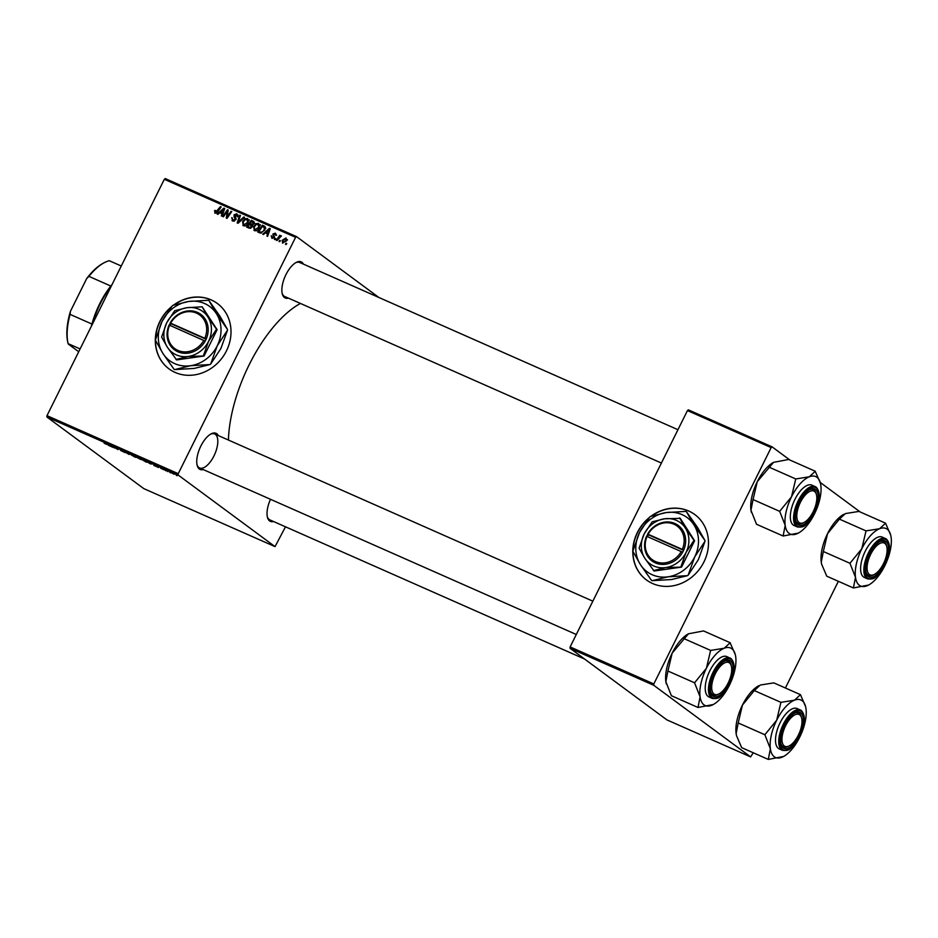 <?xml version="1.0" encoding="UTF-8"?>
<svg xmlns="http://www.w3.org/2000/svg" width="938" height="938" viewBox="0 0 938 938"><rect width="100%" height="100%" fill="white"/><g stroke="black" fill="none" stroke-linecap="round" stroke-linejoin="round"><path stroke-width="1.41" d="M649.202 517.635A40.662 36.219 -53.5 0 0 646.47 579.965A40.662 36.219 -53.5 0 0 652.625 583.542A40.662 36.219 -53.5 0 0 701.999 565.473A40.662 36.219 -53.5 0 0 694.812 514.563A40.662 36.219 -53.5 0 0 688.644 510.987A40.662 36.219 -53.5 0 0 651.031 516.217M694.894 514.622A40.662 36.219 -53.5 0 0 688.82 511.104A40.662 36.219 -53.5 0 0 651.676 515.994M171.724 306.538A40.662 36.219 -53.5 0 0 168.992 368.869A40.662 36.219 -53.5 0 0 175.148 372.445A40.662 36.219 -53.5 0 0 224.522 354.376A40.662 36.219 -53.5 0 0 217.335 303.455A40.662 36.219 -53.5 0 0 211.167 299.879A40.662 36.219 -53.5 0 0 173.553 305.12M217.417 303.525A40.662 36.219 -53.5 0 0 211.343 300.008A40.662 36.219 -53.5 0 0 174.198 304.897M288.4 298.132A19.757 8.805 -66.1 0 1 284.449 297.545A19.757 8.805 -66.1 0 1 282.256 293.805A19.757 8.805 -66.1 0 1 285.14 276.358A19.757 8.805 -66.1 0 1 296.103 262.488A19.757 8.805 -66.1 0 1 301.942 262.3A19.757 8.805 -66.1 0 1 303.431 264.117M300.477 262.91A18.596 8.29 113.9 0 0 299.761 262.499A18.596 8.29 113.9 0 0 295.529 262.816M282.115 293.16A18.596 8.29 113.9 0 0 284.003 296.091A18.596 8.29 113.9 0 0 284.73 296.502L661.407 463.044M273.568 521.528A19.757 8.805 -66.1 0 1 269.616 520.942A19.757 8.805 -66.1 0 1 267.424 517.213A19.757 8.805 -66.1 0 1 270.507 499.309M267.283 516.568A18.596 8.29 113.9 0 0 269.183 519.488A18.596 8.29 113.9 0 0 269.898 519.91L584.562 659.027M203.288 469.586A19.757 8.805 -66.1 0 1 199.337 469A19.757 8.805 -66.1 0 1 197.144 465.271A19.757 8.805 -66.1 0 1 200.029 447.813A19.757 8.805 -66.1 0 1 210.991 433.942A19.757 8.805 -66.1 0 1 216.83 433.755A19.757 8.805 -66.1 0 1 218.32 435.584M592.839 601.164L214.65 433.954A18.596 8.29 113.9 0 0 210.417 434.271M197.003 464.615A18.596 8.29 113.9 0 0 198.891 467.546A18.596 8.29 113.9 0 0 199.606 467.956A18.596 8.29 113.9 0 0 214.333 455.153A18.596 8.29 113.9 0 0 215.365 434.376M275.033 239.624L274.342 239.319L274.998 238.346L275.713 238.662L275.033 239.624M279.7 241.687L279.008 241.383L279.665 240.409L280.38 240.726L279.7 241.687M254.362 230.596L253.635 226.457L256.133 223.643L258.654 223.42L259.357 227.664C258.22 229.974 256.555 230.959 254.362 230.596L253.964 230.373M263.496 234.523L262.746 234.195L269.441 228.309L270.285 228.684L267.6 236.341L266.908 236.036L267.658 233.949L265.302 232.905L263.496 234.523M249.25 228.227L246.588 227.043L251.314 220.289L253.881 221.567L253.975 223.619L252.181 224.979L252.287 226.82L249.25 228.227M238.053 223.279L237.173 222.881L239.753 215.177L240.456 215.482L238.24 222.095L243.821 216.971L244.56 217.311L238.053 223.279M215.037 213.219L214.861 210.382L215.599 210.593L215.506 212.387L220.442 206.641L221.145 206.946L217.675 211.906L214.72 213.032M215.224 211.202L216.502 213.125M223.42 216.807L222.716 216.502L227.453 209.749L228.192 210.065L227.031 217.065L231.018 211.32L231.721 211.625L226.996 218.39L226.269 218.062L227.395 211.073L223.42 216.807M46.9 417L143.784 488.604L275.045 546.631L178.161 475.027L46.9 417L46.994 415.651L178.243 473.678L295.576 237.326L164.314 179.299L165.252 178.572L296.514 236.611L295.576 237.326M46.994 415.651L164.314 179.299M217.933 214.38L217.182 214.052L223.877 208.154L224.721 208.529L222.036 216.197L221.333 215.881L222.095 213.805L219.727 212.762L217.933 214.38M232.601 220.981L231.756 217.616L233.07 220.149L235.028 219.539L233.972 214.861L236.786 213.758L237.607 216.877L236.353 214.591L234.688 215.119L235.755 219.773L232.049 220.665M232.143 218.976L234.324 221.075M238.334 216.021L236.353 214.591M243.294 225.706L242.567 221.556L245.064 218.753L247.585 218.531L248.289 222.775C247.151 225.085 245.486 226.058 243.294 225.706L242.895 225.483M275.795 233.621L275.092 233.093L275.866 235.403L274.728 233.75L273.638 234.148L274.365 237.584L271.973 238.381L271.258 235.766L272.325 237.736L273.638 237.337L272.888 233.961L275.502 233.339M276.64 235.121L274.728 233.75M259.627 232.812L257.657 231.944L262.382 225.179L264.844 226.386L264.879 229.916L260.776 233.116L259.627 232.812L260.002 232.272M282.772 243.165L282.174 240.327L286.031 237.935L286.547 240.855L282.455 242.977M277.038 240.515L276.335 240.198L279.77 235.286L280.474 235.59L279.759 236.611L281.47 235.919L277.038 240.515M286.102 244.513L285.41 244.208L286.067 243.235L286.77 243.552L286.102 244.513M378.87 297.475L296.514 236.611M275.045 546.631L285.48 526.793M166.073 470.829L165.1 470.266L166.073 470.829M170.739 472.893L169.766 472.33L170.739 472.893M146.656 461.742C147.618 462.446 147.219 462.446 145.484 461.731L141.509 459.198L147.137 462.235M142.107 459.362L141.509 459.198M154.536 465.729L153.914 464.568L154.758 464.931L158.639 467.534L154.536 465.729M140.337 459.327L135.775 456.548L141.286 459.585M129.092 454.473L124.215 451.436L128.342 454.015L128.283 453.23L129.022 453.558L129.092 454.473M104.153 443.264L106.217 444.096L104.904 442.9L106.967 444.46L104.188 443.193M106.967 444.46L106.217 444.249M114.459 448.001L111.927 445.996L118.036 449.583L112.865 446.547L114.459 448.001M108.972 445.573L108.339 444.413L113.076 447.391L108.972 445.573M124.942 452.397L120.662 450.463L125.141 452.597M123.429 451.882L124.332 451.999M120.181 449.677L121.166 450.076M121.541 450.24L120.768 450.123M135.588 456.841C136.549 457.545 136.151 457.545 134.415 456.841L130.441 454.309L136.069 457.345M131.05 454.473L130.441 454.309M160.715 468.25L164.103 469.774L160.715 468.25M162.86 469.328L163.482 469.399M160.48 467.734L161.254 468.039M164.103 469.774L163.13 469.446M150.666 464.017L146.844 461.437L150.713 463.923M152.038 464.099L147.758 461.953L149.177 463.255L151.381 463.653M173.929 474.218L172.205 472.881L174.714 474.265M171.548 472.611L172.205 472.881M168.078 471.708L166.026 470.161L168.078 471.708M177.141 475.718L176.168 475.156L177.141 475.718M570.034 648.287L666.918 719.892L750.623 756.896L653.739 685.291L570.034 648.287L570.128 646.939L653.821 683.943L771.153 447.59L687.448 410.586L688.386 409.859L772.091 446.863L771.153 447.59M570.128 646.939L687.448 410.586M860.193 511.972L820.222 482.437M789.902 460.03L772.091 446.863M750.623 756.896L753.249 752.768M785.399 688L838.361 581.314M653.821 683.943L653.739 685.291M228.426 440.051A99.92 44.567 -66.1 0 1 300.43 303.443M178.243 473.678L178.161 475.027M108.585 444.518L108.222 445.245M109.043 445.011L110.895 446.089L109.043 445.011M128.647 453.394L128.342 454.015M131.285 454.567L134.861 456.513L131.555 455.2M134.92 456.396L134.122 456.607M136.69 457.052L139.399 458.494L136.737 456.97M137.487 457.779L140.583 459.28L137.523 457.697M154.149 464.673L153.785 465.389M154.606 464.873L154.547 465.483M156.517 466.116L154.559 464.943M154.582 465.4L156.47 466.233M142.353 459.456L145.929 461.414L142.623 460.089M145.988 461.285L145.191 461.496M172.475 472.998L174.022 473.96L172.053 473.209M228.157 210.264L227.453 209.749M227.617 217.499L227.031 217.065M228.849 215.728L228.227 215.271M231.627 211.765L231.018 211.32M227.653 213.805L226.949 213.278M227.981 211.496L227.395 211.073M224.651 208.728L223.877 208.154M222.705 214.263L222.095 213.805M224.381 209.514L223.807 209.092L220.536 212.082L222.927 213.641M223.021 213.36L222.423 212.914L223.807 209.092M220.536 212.082L222.423 212.914M215.119 211.484L214.474 211.015M215.459 210.816L214.861 210.382M221.051 207.087L220.442 206.641M233.128 221.157L233.023 220.184M232.378 218.062L231.756 217.616M235.637 219.984L235.028 219.539M235.919 219.386L235.157 218.824M236.235 218.941L233.972 216.784M235.673 218.05L235.673 216.115M234.606 215.33L233.972 214.861M236.88 214.931L237.865 214.825M240.398 215.658L239.753 215.177M238.85 222.541L238.24 222.095M244.431 217.428L243.821 216.971M243.927 225.882L243.751 224.921M243.177 222.013L242.567 221.556M245.85 219.328L245.064 218.753M246.764 220.008L249.285 219.785M244.959 225.765L243.763 224.886L247.632 222.388L247.14 219.363L245.334 219.551L243.235 221.896L243.481 224.721L245.181 225.976M249.121 220.782L247.14 219.363M248.253 222.845L247.632 222.388M252.732 221.954L251.314 220.289M253.014 221.544L254.186 222.06M252.216 226.949L249.438 224.288L247.843 226.562L250.61 228.297M253.881 223.795L251.454 221.391L249.989 223.49L252.205 224.979M253.072 224.698L252.392 224.194L253.272 223.35L252.65 221.919M249.989 223.49L252.392 224.194M253.096 226.468L250.903 224.932M250.892 228.192L249.836 227.406L251.607 226.492M247.843 226.562L249.836 227.406M271.832 236.341L271.199 235.872M271.879 236.235L271.258 235.766M274.248 237.783L273.638 237.337M274.459 237.349L273.72 236.81M273.533 234.43L272.888 233.961M270.226 228.884L269.441 228.309M268.28 234.406L267.658 233.949M269.945 229.669L269.382 229.247L266.099 232.225L268.491 233.797M268.596 233.515L267.987 233.058L269.382 229.247M266.099 232.225L267.987 233.058M263.789 226.844L262.382 225.179M264.082 226.433L265.266 226.961M265.442 228.04L262.523 226.281L258.911 231.463L261.397 233.07M264.833 230.009L263.531 226.726M261.432 233.058L259.791 231.85C261.725 232.483 263.191 231.709 264.211 229.564M258.911 231.463L259.791 231.85M254.995 230.771L254.819 229.81M254.245 226.914L253.635 226.457M256.918 224.229L256.133 223.643M257.833 224.897L260.354 224.674M256.027 230.666L254.831 229.775L258.7 227.289L258.208 224.264L256.402 224.44L254.304 226.797L254.55 229.611L256.25 230.865M260.189 225.671L258.208 224.264M259.31 227.735L258.7 227.289M282.795 240.796L282.174 240.327M285.668 238.58L282.901 240.562L283.1 242.508L285.856 240.55L285.668 238.58L287.52 239.917M286.946 239.518L285.949 238.791M286.477 241.007L285.856 240.55M280.286 240.867L279.665 240.409M280.38 235.731L279.77 235.286M275.608 238.803L274.998 238.346M286.676 243.692L286.067 243.235M171.079 307.347A40.662 36.219 -53.5 0 0 169.075 368.927M648.557 518.456A40.662 36.219 -53.5 0 0 646.552 580.036M783.547 756.474A31.435 14.023 113.9 0 1 781.87 757.259A31.435 14.023 -66.1 0 1 774.26 756.767A31.435 14.023 -66.1 0 1 770.379 748.759L768.304 759.428L783.547 756.474A31.435 14.023 113.9 0 0 799.68 737.221A31.435 14.023 -66.1 0 0 805.988 708.682A31.435 14.023 -66.1 0 0 805.59 706.619L800.454 694.659L794.486 700.182L780.92 702.351L776.687 720.232L764.845 734.735L770.379 748.759A31.435 14.023 -66.1 0 1 776.687 720.232A31.435 14.023 -66.1 0 1 794.486 700.182A31.435 14.023 -66.1 0 1 805.59 706.619M783.242 748.032A19.757 8.805 -66.1 0 1 781.049 744.291A19.757 8.805 -66.1 0 1 783.934 726.844A19.757 8.805 -66.1 0 1 794.896 712.962A19.757 8.805 -66.1 0 1 800.735 712.786A19.757 8.805 -66.1 0 1 799.211 735.744A19.757 8.805 -66.1 0 1 783.242 748.032M801.474 717.558A18.596 8.29 113.9 0 0 799.27 713.396A18.596 8.29 113.9 0 0 798.555 712.986A18.596 8.29 113.9 0 0 794.322 713.302A18.596 8.29 -66.1 0 1 798.555 712.986A18.596 8.29 -66.1 0 1 800.008 714.111A18.596 8.29 -66.1 0 1 801.333 716.913L801.638 718.145A17.423 7.774 113.9 0 0 800.407 715.518A17.423 7.774 113.9 0 0 786.572 723.89A17.423 7.774 113.9 0 0 783.57 745.288A17.423 7.774 113.9 0 0 789.421 745.792A17.423 7.774 113.9 0 0 799.094 733.551A17.423 7.774 113.9 0 0 801.638 718.145M789.421 745.792L788.295 746.402A18.596 8.29 -66.1 0 1 783.523 746.988A18.596 8.29 -66.1 0 1 782.058 745.862A18.596 8.29 -66.1 0 1 780.908 743.646A18.596 8.29 113.9 0 0 782.808 746.566A18.596 8.29 113.9 0 0 783.523 746.988A18.596 8.29 113.9 0 0 788.87 746.062M782.491 750.341C790.687 751.232 790.101 747.985 794.65 744.373L800.747 734.348C805.39 722.964 805.578 715.014 801.298 710.523L797.112 708.53A22.078 9.849 113.9 0 0 779.63 723.737A22.078 9.849 113.9 0 0 778.411 748.418A22.078 9.849 113.9 0 0 779.255 748.911L782.491 750.341A22.078 9.849 -66.1 0 1 781.635 749.849A22.078 9.849 -66.1 0 1 782.867 725.168A22.078 9.849 -66.1 0 1 800.349 709.96A22.078 9.849 -66.1 0 1 801.193 710.453M736.565 735.802A31.435 14.023 -66.1 0 1 736.529 735.685L741.665 747.645L768.304 759.428M736.576 735.861L736.131 733.622L738.206 722.964L764.845 734.735M738.206 722.964L742.439 705.083L754.293 690.579L780.92 702.351M754.293 690.579L760.249 685.045L773.827 682.876L800.454 694.659M736.529 735.685A31.435 14.023 -66.1 0 1 736.131 733.622A31.435 14.023 -66.1 0 1 742.439 705.083A31.435 14.023 -66.1 0 1 758.572 685.83A31.435 14.023 -66.1 0 1 758.678 685.772M765.033 734.348A36.078 16.087 113.9 0 0 764.88 735.029M870.183 574.947A17.423 7.774 113.9 0 0 874.533 574.337A17.423 7.774 113.9 0 0 884.206 562.085A17.423 7.774 113.9 0 0 886.75 546.69A17.423 7.774 113.9 0 0 884.018 542.95A17.423 7.774 113.9 0 0 869.854 556.105A17.423 7.774 113.9 0 0 870.183 574.947M886.586 546.104A18.596 8.29 113.9 0 0 884.382 541.941A18.596 8.29 113.9 0 0 883.666 541.519A18.596 8.29 113.9 0 0 879.434 541.836A18.596 8.29 -66.1 0 1 883.526 541.461A18.596 8.29 -66.1 0 1 883.666 541.519A18.596 8.29 -66.1 0 1 886.445 545.459L886.75 546.69M874.533 574.337L873.407 574.935A18.596 8.29 -66.1 0 1 868.776 575.592A18.596 8.29 -66.1 0 1 868.635 575.533A18.596 8.29 -66.1 0 1 866.02 572.192A18.596 8.29 113.9 0 0 867.92 575.111A18.596 8.29 113.9 0 0 868.635 575.533A18.596 8.29 113.9 0 0 873.982 574.607M868.658 585.019A31.435 14.023 113.9 0 1 866.982 585.804A31.435 14.023 -66.1 0 1 859.372 585.312A31.435 14.023 -66.1 0 1 855.491 577.304L853.416 587.962L868.658 585.019A31.435 14.023 113.9 0 0 884.792 565.766A31.435 14.023 -66.1 0 0 891.1 537.228A31.435 14.023 -66.1 0 0 890.701 535.164L885.566 523.193L879.598 528.727L866.032 530.896L861.799 548.765L849.957 563.281L855.491 577.304A31.435 14.023 -66.1 0 1 861.799 548.765A31.435 14.023 -66.1 0 1 879.598 528.727A31.435 14.023 -66.1 0 1 890.701 535.164M868.354 576.565A19.757 8.805 -66.1 0 1 866.161 572.837A19.757 8.805 -66.1 0 1 869.045 555.39A19.757 8.805 -66.1 0 1 880.008 541.507A19.757 8.805 -66.1 0 1 885.847 541.32A19.757 8.805 -66.1 0 1 884.323 564.289A19.757 8.805 -66.1 0 1 868.354 576.565M867.603 578.887C875.799 579.778 875.213 576.53 879.762 572.919L885.859 562.894C890.502 551.497 890.69 543.559 886.41 539.057L882.224 537.075A22.078 9.849 113.9 0 0 864.742 552.283A22.078 9.849 113.9 0 0 863.523 576.964A22.078 9.849 113.9 0 0 864.367 577.456L867.603 578.887A22.078 9.849 -66.1 0 1 866.747 578.394A22.078 9.849 -66.1 0 1 867.978 553.713A22.078 9.849 -66.1 0 1 885.46 538.506A22.078 9.849 -66.1 0 1 886.304 538.998M821.676 564.348A31.435 14.023 -66.1 0 1 821.641 564.23L826.777 576.19L853.416 587.962M821.688 564.406L821.254 562.167L823.33 551.509L849.957 563.281M823.33 551.509L827.562 533.628L839.404 519.124L866.032 530.896M839.404 519.124L845.361 513.59L858.938 511.421L885.566 523.193M821.641 564.23A31.435 14.023 -66.1 0 1 821.254 562.167A31.435 14.023 -66.1 0 1 827.562 533.628A31.435 14.023 -66.1 0 1 843.684 514.376A31.435 14.023 -66.1 0 1 843.801 514.317M850.145 562.894A36.078 16.087 113.9 0 0 849.992 563.574M728.615 662.463A17.423 7.774 113.9 0 0 714.463 675.618A17.423 7.774 113.9 0 0 714.791 694.46A17.423 7.774 113.9 0 0 719.129 693.85A17.423 7.774 113.9 0 0 728.814 681.609A17.423 7.774 113.9 0 0 731.359 666.203A17.423 7.774 113.9 0 0 728.615 662.463M719.129 693.85L718.016 694.448A18.596 8.29 -66.1 0 1 713.372 695.105A18.596 8.29 -66.1 0 1 713.232 695.046A18.596 8.29 -66.1 0 1 710.617 691.705A18.596 8.29 113.9 0 0 712.517 694.624A18.596 8.29 113.9 0 0 713.232 695.046A18.596 8.29 113.9 0 0 718.59 694.12M731.183 665.617A18.596 8.29 113.9 0 0 728.99 661.454A18.596 8.29 113.9 0 0 728.263 661.032A18.596 8.29 113.9 0 0 724.042 661.349A18.596 8.29 -66.1 0 1 728.123 660.973A18.596 8.29 -66.1 0 1 728.263 661.032A18.596 8.29 -66.1 0 1 731.042 664.972L731.359 666.203M666.273 683.861A31.435 14.023 -66.1 0 1 666.25 683.743A31.435 14.023 -66.1 0 1 665.851 681.68L667.926 671.022L694.554 682.794L700.088 696.817L698.013 707.475L713.267 704.532A31.435 14.023 -66.1 0 1 711.59 705.317A31.435 14.023 -66.1 0 1 700.088 696.817A31.435 14.023 -66.1 0 1 706.396 668.278L694.554 682.794M698.013 707.475L671.385 695.703L665.851 681.68A31.435 14.023 -66.1 0 1 672.159 653.141L688.433 633.807L703.535 630.934L730.174 642.718L724.206 648.24A31.435 14.023 -66.1 0 1 731.816 648.733A31.435 14.023 -66.1 0 1 735.31 654.677A31.435 14.023 -66.1 0 1 735.697 656.741A31.435 14.023 -66.1 0 1 729.389 685.279A31.435 14.023 -66.1 0 1 713.267 704.532M735.31 654.677L730.21 643.011A36.078 16.087 113.9 0 0 730.069 642.905A36.078 16.087 113.9 0 0 729.94 642.8M730.456 660.833A19.757 8.805 -66.1 0 1 728.932 683.802A19.757 8.805 -66.1 0 1 712.95 696.078A19.757 8.805 -66.1 0 1 710.758 692.35A19.757 8.805 -66.1 0 1 713.642 674.903A19.757 8.805 -66.1 0 1 724.617 661.02A19.757 8.805 -66.1 0 1 730.456 660.833M712.2 698.4C720.396 699.291 719.809 696.043 724.359 692.432L730.468 682.407C735.111 671.01 735.286 663.072 731.019 658.57L726.821 656.588A22.078 9.849 113.9 0 0 709.351 671.796A22.078 9.849 113.9 0 0 708.12 696.477A22.078 9.849 113.9 0 0 708.976 696.969L712.2 698.4A22.078 9.849 -66.1 0 1 711.356 697.907A22.078 9.849 -66.1 0 1 712.587 673.226A22.078 9.849 -66.1 0 1 730.057 658.019A22.078 9.849 -66.1 0 1 730.913 658.511M684.001 638.637L710.629 650.409L706.396 668.278A31.435 14.023 113.9 0 1 724.206 648.24L710.629 650.409M667.926 671.022L672.159 653.141A31.435 14.023 -66.1 0 1 688.293 633.889A31.435 14.023 -66.1 0 1 688.398 633.83M694.753 682.407A36.078 16.087 113.9 0 0 694.601 683.087M815.228 492.122A17.423 7.774 113.9 0 0 801.392 500.493A17.423 7.774 113.9 0 0 798.402 521.891A17.423 7.774 113.9 0 0 804.241 522.384A17.423 7.774 113.9 0 0 813.926 510.143A17.423 7.774 113.9 0 0 816.47 494.748A17.423 7.774 113.9 0 0 815.228 492.122M796.89 522.466A18.596 8.29 -66.1 0 1 795.729 520.238A18.596 8.29 113.9 0 0 797.628 523.17A18.596 8.29 113.9 0 0 798.344 523.58A18.596 8.29 -66.1 0 1 796.89 522.466M816.295 494.162A18.596 8.29 113.9 0 0 814.102 489.999A18.596 8.29 113.9 0 0 813.387 489.577A18.596 8.29 113.9 0 0 809.154 489.894A18.596 8.29 -66.1 0 1 813.387 489.577A18.596 8.29 -66.1 0 1 814.841 490.703A18.596 8.29 -66.1 0 1 816.166 493.505L816.47 494.748M804.241 522.384L803.127 522.994A18.596 8.29 -66.1 0 1 798.344 523.58A18.596 8.29 113.9 0 0 803.702 522.665M751.385 512.406A31.435 14.023 -66.1 0 1 751.361 512.289A31.435 14.023 -66.1 0 1 750.963 510.225L753.038 499.555L779.666 511.339L785.2 525.362L783.124 536.02L798.379 533.077A31.435 14.023 -66.1 0 1 796.702 533.863A31.435 14.023 -66.1 0 1 785.2 525.362A31.435 14.023 -66.1 0 1 791.508 496.823L779.666 511.339M783.124 536.02L756.497 524.248L750.963 510.225A31.435 14.023 -66.1 0 1 757.271 481.686L773.545 462.352L788.647 459.479L815.286 471.251L809.318 476.785A31.435 14.023 -66.1 0 1 816.928 477.278A31.435 14.023 -66.1 0 1 820.422 483.222A31.435 14.023 -66.1 0 1 820.82 485.286A31.435 14.023 -66.1 0 1 814.512 513.813A31.435 14.023 -66.1 0 1 798.379 533.077M820.422 483.222L815.321 471.544A36.078 16.087 113.9 0 0 815.181 471.451A36.078 16.087 113.9 0 0 815.052 471.345M815.568 489.378A19.757 8.805 -66.1 0 1 814.043 512.347A19.757 8.805 -66.1 0 1 798.062 524.623A19.757 8.805 -66.1 0 1 795.87 520.895A19.757 8.805 -66.1 0 1 798.754 503.436A19.757 8.805 -66.1 0 1 809.729 489.566A19.757 8.805 -66.1 0 1 815.568 489.378M797.312 526.945C805.508 527.824 804.921 524.577 809.471 520.977L815.579 510.94C820.222 499.555 820.398 491.618 816.13 487.115L811.933 485.134A22.078 9.849 113.9 0 0 794.463 500.341A22.078 9.849 113.9 0 0 793.231 525.022A22.078 9.849 113.9 0 0 794.087 525.514L797.312 526.945A22.078 9.849 -66.1 0 1 796.468 526.441A22.078 9.849 -66.1 0 1 797.699 501.771A22.078 9.849 -66.1 0 1 815.169 486.564A22.078 9.849 -66.1 0 1 816.025 487.057M769.113 467.171L795.752 478.955L791.508 496.823A31.435 14.023 113.9 0 1 809.318 476.785L795.752 478.955M753.038 499.555L757.271 481.686A31.435 14.023 -66.1 0 1 773.404 462.434A31.435 14.023 -66.1 0 1 773.51 462.375M779.865 510.952A36.078 16.087 113.9 0 0 779.713 511.632M91.385 326.213A51.121 22.805 -66.1 0 1 91.947 324.044A51.121 22.805 -66.1 0 1 99.674 303.795A51.121 22.805 -66.1 0 1 110.813 286.043A51.121 22.805 -66.1 0 1 112.126 284.437M111.27 286.149A52.282 23.321 113.9 0 0 100.202 303.9A52.282 23.321 113.9 0 0 92.44 324.079M110.813 286.043L88.934 276.37L86.671 278.598A49.96 22.278 -66.1 0 1 102.91 263.414L104.036 262.804A51.121 22.805 113.9 0 0 88.934 276.37M68.134 343.695L67.876 342.651A49.96 22.278 -66.1 0 1 70.432 311.31L86.671 278.598M70.432 311.31L70.069 314.382A51.121 22.805 113.9 0 0 68.122 343.648L80.105 348.936M91.947 324.044L70.069 314.382M121.272 266.005L109.289 260.717A51.121 22.805 113.9 0 0 104.036 262.804M78.71 351.75L68.263 344.023M204.812 338.29L170.634 323.176L169.051 325.123A22.078 19.663 -53.5 0 0 177.857 351.773A22.078 19.663 -53.5 0 0 205.164 341.092L206.219 339.028L204.812 338.29A20.917 18.631 -53.5 0 0 196.476 313.104A20.917 18.631 -53.5 0 0 170.634 323.176M206.196 339.017A22.078 19.663 -53.5 0 0 197.414 312.377A22.078 19.663 -53.5 0 0 170.106 323.059M161.617 337.059L167.363 347.201L176.602 359.922L204.062 356.006L217.135 329.672L202.151 306.808L186.979 307.699L174.691 310.724L166.706 322.824L161.617 337.059M176.004 359.477L188.292 356.452L204.062 356.006M203.464 355.561L208.564 341.326L216.537 329.238L217.135 329.672M216.537 329.238L207.896 316.95L202.151 306.808M208.951 300.559L220.043 316.352L227.488 329.449L216.385 313.644L208.951 300.559A38.693 34.46 -53.5 0 0 208.33 300.277L188.808 301.45A33.698 30.004 -53.5 0 0 162.086 321.394A33.698 30.004 -53.5 0 0 162.954 353.52A33.698 30.004 -53.5 0 0 190.543 365.714A33.698 30.004 -53.5 0 0 217.253 345.782A33.698 30.004 -53.5 0 0 216.385 313.644A33.698 30.004 -53.5 0 0 188.808 301.45L172.944 305.331A38.693 34.46 -53.5 0 0 172.346 305.776L162.086 321.394L155.497 339.708A38.693 34.46 -53.5 0 0 155.52 340.435L162.954 353.52L174.058 369.314A38.693 34.46 -53.5 0 0 174.679 369.595L190.543 365.714L210.065 364.542L194.201 368.423L174.679 369.595M227.512 330.164L220.911 348.479L210.663 364.096L217.253 345.782L227.512 330.164A38.693 34.46 -53.5 0 0 227.488 329.449M210.065 364.542A38.693 34.46 -53.5 0 0 210.663 364.096M186.979 307.699A25.561 22.77 -53.5 0 0 166.706 322.824A25.561 22.77 -53.5 0 0 167.363 347.201A25.561 22.77 -53.5 0 0 188.292 356.452A25.561 22.77 -53.5 0 0 208.564 341.326A25.561 22.77 -53.5 0 0 207.896 316.95A25.561 22.77 -53.5 0 0 186.979 307.699M205.164 341.092L169.602 325.24A20.917 18.631 -53.5 0 0 177.95 350.425A20.917 18.631 -53.5 0 0 203.792 340.365M206.114 339.239L170.927 323.68L170.048 325.439M170.927 323.68L170.071 323.047M682.301 549.387L648.111 534.273L646.552 536.243A22.078 19.663 -53.5 0 0 655.334 562.882A22.078 19.663 -53.5 0 0 682.641 552.201L683.696 550.137L682.301 549.387A20.917 18.631 -53.5 0 0 673.953 524.213A20.917 18.631 -53.5 0 0 648.111 534.273M683.696 550.137L683.673 550.125A22.078 19.663 -53.5 0 0 674.891 523.486A22.078 19.663 -53.5 0 0 647.583 534.168M639.095 548.167L644.84 558.309L654.079 571.019L681.539 567.103L694.612 540.769L680.226 518.351L664.456 518.808L652.168 521.833L644.183 533.933L639.095 548.167M653.481 570.585L665.769 567.56L681.539 567.103M680.953 566.669L686.041 552.435L694.014 540.335L694.612 540.769M694.014 540.335L685.373 528.059L679.628 517.917M686.428 511.656L697.52 527.449L704.966 540.546L693.862 524.752L686.428 511.656A38.693 34.46 -53.5 0 0 685.807 511.386L666.285 512.558A33.698 30.004 -53.5 0 0 639.564 532.491A33.698 30.004 -53.5 0 0 640.431 564.629A33.698 30.004 -53.5 0 0 668.02 576.823A33.698 30.004 -53.5 0 0 694.73 556.879A33.698 30.004 -53.5 0 0 693.862 524.752A33.698 30.004 -53.5 0 0 666.285 512.558L650.421 516.428A38.693 34.46 -53.5 0 0 649.823 516.873L639.564 532.491L632.974 550.805A38.693 34.46 -53.5 0 0 632.998 551.532L640.431 564.629L651.535 580.423A38.693 34.46 -53.5 0 0 652.156 580.692L668.02 576.823L687.542 575.651L671.678 579.52L652.156 580.692M704.989 541.273L698.388 559.587L688.14 575.205L694.73 556.879L704.989 541.273A38.693 34.46 -53.5 0 0 704.966 540.546M687.542 575.651A38.693 34.46 -53.5 0 0 688.14 575.205M664.456 518.808A25.561 22.77 -53.5 0 0 644.183 533.933A25.561 22.77 -53.5 0 0 644.84 558.309A25.561 22.77 -53.5 0 0 665.769 567.56A25.561 22.77 -53.5 0 0 686.041 552.435A25.561 22.77 -53.5 0 0 685.373 528.059A25.561 22.77 -53.5 0 0 664.456 518.808M646.552 536.243L682.641 552.201M647.079 536.348A20.917 18.631 -53.5 0 0 655.428 561.522A20.917 18.631 -53.5 0 0 681.269 551.462M683.591 550.336L648.404 534.777L647.525 536.548M648.404 534.777L647.56 534.156M223.701 211.437L223.092 210.98M217.698 211.871L217.088 211.425M236.048 218.8L234.535 217.686M240.163 221.333L239.53 220.864M252.416 224.956L251.114 223.994M250.669 228.274L249.133 227.137M274.541 236.927L273.31 236.013M269.265 231.58L268.655 231.135M782.515 749.474A21.375 9.532 113.9 0 0 799.809 736.178A21.375 9.532 113.9 0 0 801.451 711.332A21.375 9.532 113.9 0 0 784.168 724.628A21.375 9.532 113.9 0 0 782.515 749.474M867.627 578.019A21.375 9.532 113.9 0 0 884.921 564.723A21.375 9.532 113.9 0 0 886.562 539.878A21.375 9.532 113.9 0 0 869.28 553.174A21.375 9.532 113.9 0 0 867.627 578.019M731.171 659.391A21.375 9.532 113.9 0 0 713.888 672.687A21.375 9.532 113.9 0 0 712.235 697.532A21.375 9.532 113.9 0 0 729.518 684.236A21.375 9.532 113.9 0 0 731.171 659.391M816.283 487.924A21.375 9.532 113.9 0 0 799 501.22A21.375 9.532 113.9 0 0 797.347 526.077A21.375 9.532 113.9 0 0 814.63 512.781A21.375 9.532 113.9 0 0 816.283 487.924M215.341 212.293L217.041 213.547M232.694 219.938L234.394 221.192M253.154 222.189L254.855 223.443M264.153 227.066L265.853 228.321M576.295 634.498L199.606 467.956M299.761 262.499L677.951 429.71"/></g></svg>
